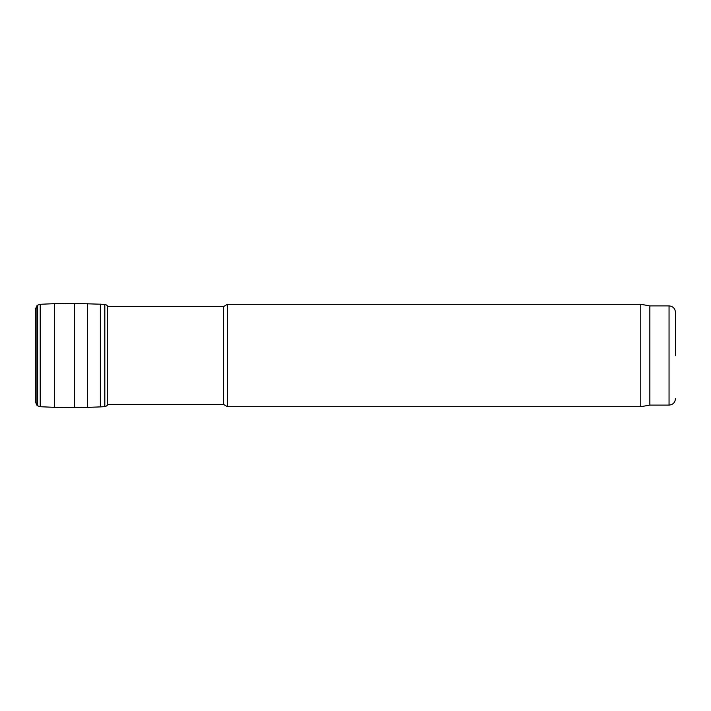 <?xml version="1.0" encoding="UTF-8"?>
<svg xmlns="http://www.w3.org/2000/svg" width="711" height="711" viewBox="0 0 711 711"><rect width="100%" height="100%" fill="white"/><g stroke="black" fill="none" stroke-linecap="round" stroke-linejoin="round"><path stroke-width="1.07" d="M675.45 355.5L675.45 312.307L675.45 355.5M675.45 312.307C675.068 308.414 672.935 306.281 669.051 305.899L669.051 405.101L649.854 405.101L649.854 305.899L640.78 304.299L227.476 304.299L227.476 406.701L640.78 406.701L640.78 304.299M227.476 406.701L223.601 404.461L223.601 306.539L227.476 304.299M35.55 308.814L35.55 402.186L36.954 405.288L36.954 305.712L35.55 308.814L35.55 402.186M104.819 304.344L104.819 406.656C106.446 406.185 107.37 405.501 107.592 404.603L107.592 306.397C107.37 305.499 106.446 304.815 104.819 304.344L74.593 303.41L54.578 303.65L40.225 304.29L37.647 305.17L37.647 405.83L36.954 405.288M40.225 304.29L40.225 406.71L37.647 405.83M40.687 304.264L40.687 406.736L40.225 406.71M54.578 303.65L54.578 407.35L40.687 406.736M74.593 303.41L74.593 407.59L54.578 407.35M87.631 303.624L87.631 407.376L74.593 407.59M100.331 304.104L100.331 406.896L87.631 407.376M669.051 405.101C672.935 404.719 675.068 402.586 675.45 398.693M669.051 305.899L649.854 305.899M649.854 405.101L640.78 406.701M223.601 306.539L107.592 306.539M223.601 404.461L107.592 404.461M37.647 305.17L36.954 305.712M104.819 406.656L100.331 406.896M107.592 306.397L107.743 307.045"/></g></svg>
